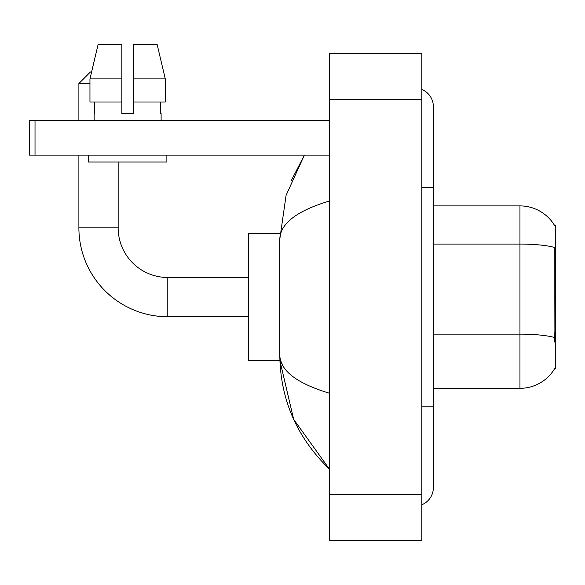 <?xml version="1.0" encoding="UTF-8"?>
<svg xmlns="http://www.w3.org/2000/svg" width="585" height="585" viewBox="0 0 585 585"><rect width="100%" height="100%" fill="white"/><g stroke="black" fill="none" stroke-linecap="round" stroke-linejoin="round"><path stroke-width="0.88" d="M433.361 388.33L519.955 388.33A40.409 40.409 0 0 0 554.821 368.36L554.617 368.704L555.75 368.704L555.75 225.532L554.697 225.678A40.409 40.409 0 0 0 519.955 205.905A40.409 40.409 0 0 1 554.617 225.532A40.409 40.409 0 0 0 519.955 205.905L433.361 205.905M554.821 342.145L554.075 332.119L554.244 247.375A40.409 7.02 180 0 0 519.955 244.069L519.955 205.905A40.409 40.409 0 0 1 554.697 225.678M133.395 113.534L121.848 113.534L133.395 113.534L121.848 113.534L133.395 113.534L133.395 44.263L157.08 44.263L165.284 78.895L165.284 101.987L133.395 101.987M89.958 83.516L78.895 83.516L90.441 71.97L91.596 71.97L98.163 44.263L89.958 78.895L98.163 44.263L121.848 44.263L121.848 113.534M248.625 316.748L167.8 316.748L167.8 277.487A49.645 49.645 0 0 1 118.155 227.843L118.155 162.03M167.8 277.487A49.645 49.645 0 0 1 118.155 227.843A49.645 49.645 0 0 0 167.8 277.487A49.645 49.645 0 0 1 118.155 227.843A49.645 49.645 0 0 0 167.8 277.487L248.625 277.487M167.8 316.748A88.905 88.905 0 0 1 78.895 227.843L78.895 155.105M78.895 120.466L78.895 83.516M279.901 233.612L248.625 233.612L248.625 360.623L279.901 360.623L293.663 419.35L329.45 469.155C296.844 437.5 280.295 399.482 279.798 355.08C280.171 370.627 296.719 383.343 329.45 393.244M35.02 155.105L29.25 155.105L29.25 120.466L35.02 120.466L35.02 155.105L329.45 155.105M329.45 120.466L35.02 120.466M94.141 113.534L94.638 113.534L94.141 113.534L94.141 120.466M161.109 113.534L160.604 113.534L161.109 113.534L161.109 120.466M160.604 101.987L160.604 113.534M94.638 113.534L94.638 101.987M88.364 155.105L88.364 162.03L166.879 162.03L166.879 155.105M121.848 101.987L89.958 101.987L89.958 78.895L121.848 78.895M165.284 101.987L165.284 78.895L133.395 78.895M165.284 78.895L157.08 44.263L165.284 78.895M421.814 406.809L433.361 406.809L433.361 106.609A18.471 18.471 0 0 0 421.814 89.483A18.471 18.471 0 0 1 433.361 106.609A18.471 18.471 0 0 0 421.814 89.483M421.814 504.753A18.471 18.471 0 0 0 433.361 487.627A18.471 18.471 0 0 1 421.814 504.753A18.471 18.471 0 0 0 433.361 487.627A18.471 18.471 0 0 1 421.814 504.753M329.45 200.991C296.792 210.841 280.237 223.558 279.798 239.155L279.798 355.08M329.45 540.737L421.814 540.737L421.814 53.498L329.45 53.498L329.45 540.737M279.798 239.155L286.08 195.353L304.405 155.105L291.045 181.028M283.264 366.393L280.617 360.623M555.75 251.294L554.075 251.294M555.75 332.119L554.075 332.119M519.955 388.33L519.955 244.069L433.361 244.069M554.368 337.465A40.409 7.02 180 0 0 519.955 334.13L433.361 334.13M78.895 227.843L118.155 227.843M421.814 187.434L433.361 187.434M329.45 494.559L421.814 494.559M329.45 99.684L421.814 99.684M433.361 406.809L433.361 487.627M329.45 469.155L325.428 465.28"/></g></svg>
